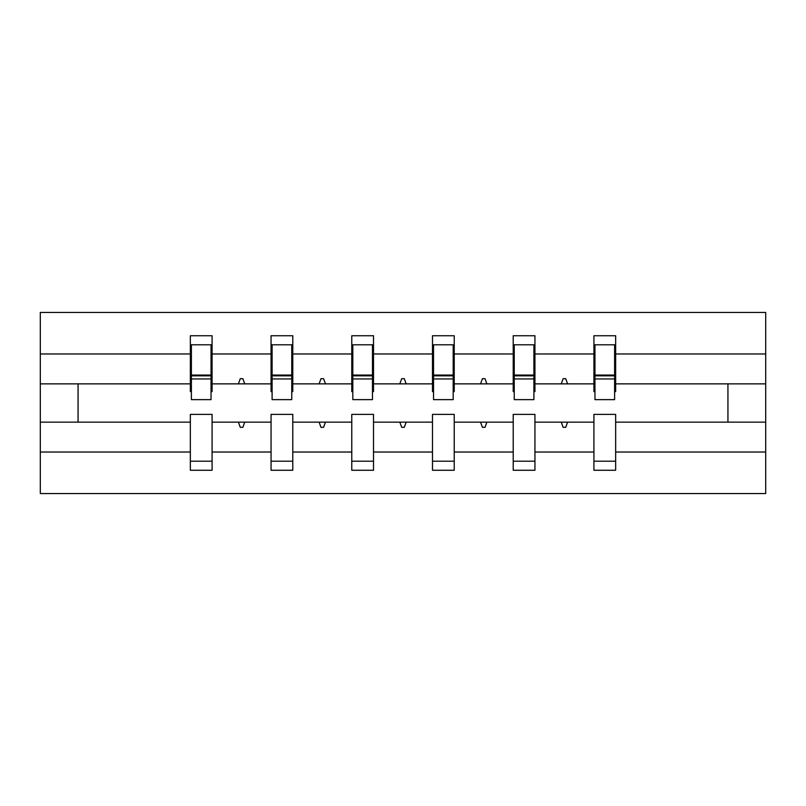 <?xml version="1.0" encoding="UTF-8"?>
<svg xmlns="http://www.w3.org/2000/svg" width="806" height="806" viewBox="0 0 806 806"><rect width="100%" height="100%" fill="white"/><g stroke="black" fill="none" stroke-linecap="round" stroke-linejoin="round"><path stroke-width="1.21" d="M593.921 452.025L534.942 452.025L534.942 414.385L513.21 414.385L513.21 452.025L454.221 452.025L454.221 414.385L432.49 414.385L432.49 452.025L373.51 452.025L373.51 414.385L351.779 414.385L351.779 452.025L292.79 452.025L292.79 414.385L271.058 414.385L271.058 422.143L212.079 422.143L212.079 414.385L190.347 414.385L190.347 452.025L40.3 452.025L40.3 493.544L765.7 493.544L765.7 452.025L615.653 452.025L615.653 470.261L593.921 470.261L593.921 422.143L561.258 422.143L563.132 427.321L565.721 427.321L567.605 422.143M615.653 452.025L615.653 414.385L593.921 414.385L593.921 422.143M765.7 452.025L765.7 383.858L615.653 383.858L615.653 335.739L593.921 335.739L593.921 353.975L534.942 353.975L534.942 391.615L533.904 391.615M594.959 391.615L593.921 391.615L593.921 353.975M513.21 452.025L513.21 470.261L534.942 470.261L534.942 452.025M534.942 353.975L534.942 335.739L513.21 335.739L513.21 353.975L454.221 353.975L454.221 391.615L453.184 391.615M514.238 391.615L513.21 391.615L513.21 353.975M432.49 452.025L432.49 470.261L454.221 470.261L454.221 452.025M454.221 353.975L454.221 335.739L432.49 335.739L432.49 353.975L373.51 353.975L373.51 391.615L372.473 391.615M433.527 391.615L432.49 391.615L432.49 353.975M351.779 452.025L351.779 470.261L373.51 470.261L373.51 452.025M373.51 353.975L373.51 335.739L351.779 335.739L351.779 353.975L292.79 353.975L292.79 391.615L291.762 391.615M352.816 391.615L351.779 391.615L351.779 353.975M292.79 452.025L292.79 470.261L271.058 470.261L271.058 422.143M292.79 353.975L292.79 335.739L271.058 335.739L271.058 353.975L212.079 353.975L212.079 335.739L190.347 335.739L190.347 353.975L40.3 353.975L40.3 312.456L765.7 312.456L765.7 353.975L615.653 353.975M272.096 391.615L271.058 391.615L271.058 353.975M190.347 452.025L190.347 470.261L212.079 470.261L212.079 422.143M191.385 391.615L190.347 391.615L190.347 353.975M615.653 383.858L615.653 391.615L614.615 391.615M271.058 452.025L212.079 452.025M561.258 422.143L534.942 422.143M593.921 383.858L567.605 383.858L565.721 378.679L563.132 378.679L561.258 383.858L534.942 383.858M561.258 383.858L567.605 383.858M480.537 422.143L482.421 427.321L485.01 427.321L486.895 422.143L454.221 422.143M513.21 422.143L486.895 422.143M513.21 383.858L486.895 383.858L485.01 378.679L482.421 378.679L480.537 383.858L454.221 383.858M480.537 383.858L486.895 383.858M399.826 422.143L401.71 427.321L404.29 427.321L406.174 422.143L373.51 422.143M432.49 422.143L406.174 422.143M432.49 383.858L406.174 383.858L404.29 378.679L401.71 378.679L399.826 383.858L373.51 383.858M399.826 383.858L406.174 383.858M319.105 422.143L320.99 427.321L323.579 427.321L325.463 422.143L292.79 422.143M351.779 422.143L325.463 422.143M351.779 383.858L325.463 383.858L323.579 378.679L320.99 378.679L319.105 383.858L292.79 383.858M319.105 383.858L325.463 383.858M238.395 422.143L240.279 427.321L242.868 427.321L244.742 422.143M271.058 383.858L244.742 383.858L242.868 378.679L240.279 378.679L238.395 383.858L212.079 383.858L212.079 353.975M238.395 383.858L244.742 383.858M212.079 383.858L212.079 391.615L211.041 391.615M190.347 422.143L40.3 422.143L40.3 353.975M40.3 452.025L40.3 422.143M190.347 383.858L40.3 383.858M765.7 383.858L765.7 353.975M78.071 422.143L78.071 383.858M727.929 383.858L727.929 422.143L615.653 422.143M765.7 422.143L727.929 422.143M190.347 344.797L191.385 344.797L190.347 344.797M191.385 378.941L191.385 344.797L212.079 344.797L211.041 344.797L211.041 399.635L191.385 399.635L191.385 378.941L211.041 378.941M190.347 461.203L212.079 461.203M271.058 344.797L272.096 344.797L271.058 344.797M272.096 378.941L272.096 344.797L292.79 344.797L291.762 344.797L291.762 399.635L272.096 399.635L272.096 378.941L291.762 378.941M271.058 461.203L292.79 461.203M351.779 344.797L352.816 344.797L351.779 344.797M352.816 378.941L352.816 344.797L373.51 344.797L372.473 344.797L372.473 399.635L352.816 399.635L352.816 378.941L372.473 378.941M351.779 461.203L373.51 461.203M432.49 344.797L433.527 344.797L432.49 344.797M433.527 378.941L433.527 344.797L454.221 344.797L453.184 344.797L453.184 399.635L433.527 399.635L433.527 378.941L453.184 378.941M432.49 461.203L454.221 461.203M513.21 344.797L514.238 344.797L513.21 344.797M514.238 378.941L514.238 344.797L534.942 344.797L533.904 344.797L533.904 399.635L514.238 399.635L514.238 378.941L533.904 378.941M513.21 461.203L534.942 461.203M593.921 344.797L594.959 344.797L593.921 344.797M594.959 378.941L594.959 344.797L615.653 344.797L614.615 344.797L614.615 399.635L594.959 399.635L594.959 378.941L614.615 378.941M593.921 461.203L615.653 461.203M211.041 357.723L212.079 357.723M190.347 357.723L191.385 357.723M191.385 375.838L211.041 375.838M291.762 357.723L292.79 357.723M271.058 357.723L272.096 357.723M272.096 375.838L291.762 375.838M372.473 357.723L373.51 357.723M351.779 357.723L352.816 357.723M352.816 375.838L372.473 375.838M453.184 357.723L454.221 357.723M432.49 357.723L433.527 357.723M433.527 375.838L453.184 375.838M533.904 357.723L534.942 357.723M513.21 357.723L514.238 357.723M514.238 375.838L533.904 375.838M614.615 357.723L615.653 357.723M593.921 357.723L594.959 357.723M594.959 375.838L614.615 375.838M191.385 375.052L211.041 375.052M272.096 375.052L291.762 375.052M352.816 375.052L372.473 375.052M433.527 375.052L453.184 375.052M514.238 375.052L533.904 375.052M594.959 375.052L614.615 375.052"/></g></svg>
